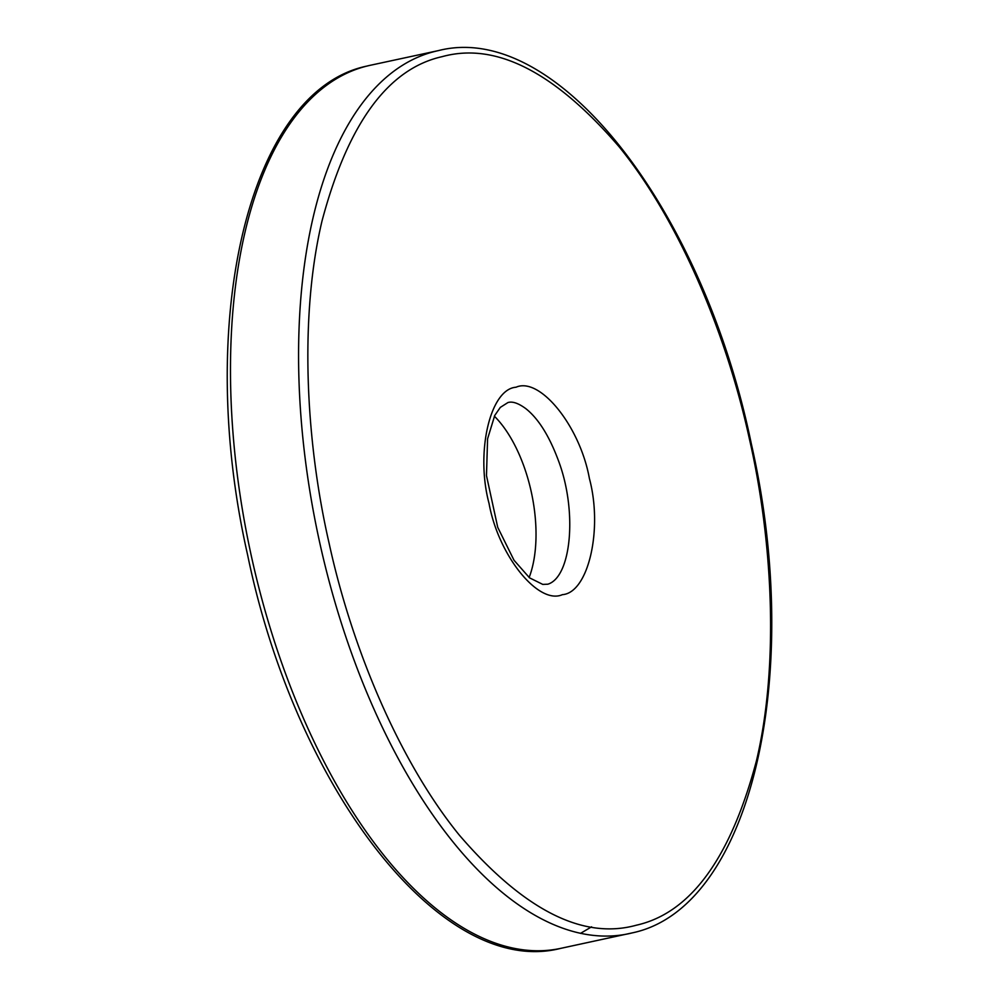 <?xml version="1.0" encoding="UTF-8"?>
<svg xmlns="http://www.w3.org/2000/svg" width="999" height="999" viewBox="0 0 999 999"><rect width="100%" height="100%" fill="white"/><g stroke="black" fill="none" stroke-linecap="round" stroke-linejoin="round"><path stroke-width="1.5" d="M636.288 925.224C690.421 913.136 730.469 858.378 756.405 760.951C779.108 665.484 772.926 541.283 749.3 438.511C726.91 335.439 679.844 221.441 619.13 146.778C554.67 71.916 495.679 41.871 442.145 56.656C387.999 68.744 347.964 123.501 322.028 220.929C299.325 316.396 305.507 440.596 329.133 543.369C351.523 646.44 398.589 760.439 459.303 835.102C523.751 909.964 582.754 940.009 636.288 925.224M529.145 577.509A102.959 50.075 77.8 0 0 531.081 491.033A102.959 50.075 77.8 0 0 494.38 416.196M516.033 387.225C539.959 376.548 580.032 426.348 589.385 478.421C603.059 529.408 588.324 592.894 562.4 594.655C538.473 605.332 498.401 555.531 489.048 503.459C475.374 452.472 490.109 388.986 516.033 387.225M438.386 50.612L370.292 65.285A451.685 219.668 77.8 0 0 366.933 66.071A451.685 219.668 77.8 0 0 252.235 560.052A451.685 219.668 77.8 0 0 560.614 948.388L632.23 932.891C751.011 908.079 804.108 675.961 751.41 444.193C703.146 209.578 557.017 20.155 438.386 50.612A451.685 219.668 77.8 0 0 435.015 51.399A451.685 219.668 77.8 0 0 320.329 545.379A451.685 219.668 77.8 0 0 628.708 933.715A451.685 219.668 77.8 0 0 632.067 932.929M580.494 933.378L591.595 926.822M507.904 402.572C512.4 401.148 518.369 403.171 525.799 408.628C538.349 418.544 549.225 435.876 558.429 460.614C577.547 511.051 571.453 577.06 547.839 584.203L542.769 584.403L529.532 577.834L514.023 560.264L497.727 527.322L486.476 475.599L487.587 438.798L494.742 415.472L500.312 407.392L507.904 402.572M560.614 948.388C441.983 978.845 295.854 789.422 247.59 554.807C194.892 323.039 247.989 90.921 366.77 66.109L368.718 65.647"/></g></svg>
